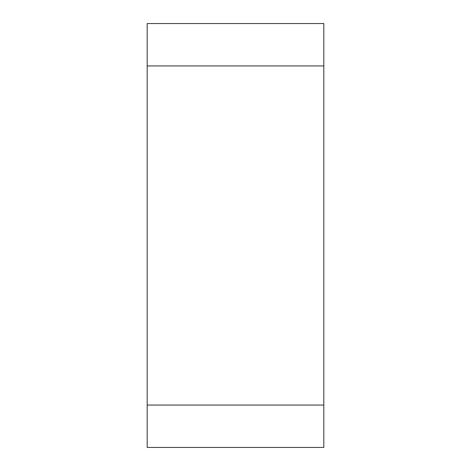 <?xml version="1.0" encoding="UTF-8"?>
<svg xmlns="http://www.w3.org/2000/svg" width="471" height="471" viewBox="0 0 471 471"><rect width="100%" height="100%" fill="white"/><g stroke="black" fill="none" stroke-linecap="round" stroke-linejoin="round"><path stroke-width="0.71" d="M147.188 65.94L147.188 447.45L323.812 447.45L323.812 23.55L147.188 23.55L147.188 65.94L323.812 65.94M147.188 405.06L323.812 405.06"/></g></svg>
